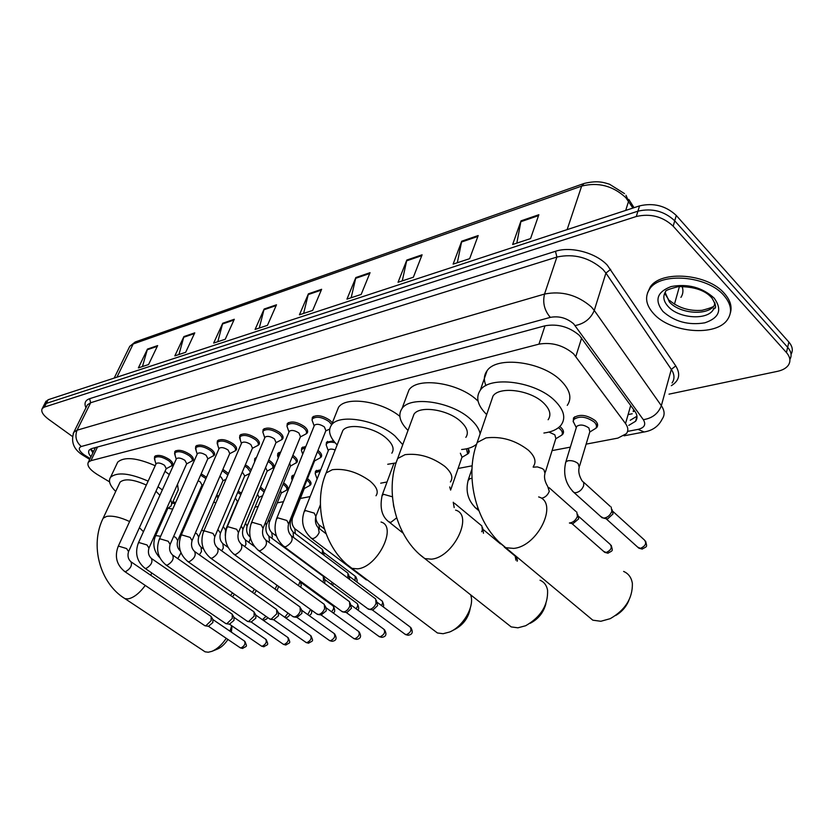 <?xml version="1.0" encoding="UTF-8"?>
<svg xmlns="http://www.w3.org/2000/svg" width="834" height="834" viewBox="0 0 834 834"><rect width="100%" height="100%" fill="white"/><g stroke="black" fill="none" stroke-linecap="round" stroke-linejoin="round"><path stroke-width="1.25" d="M559.781 426.528L561.021 427.55C563.544 430.021 564.149 432.221 562.825 434.17L561.668 435.223M468.155 448.411L468.729 453.071L467.624 454.03M307.496 478.653L308.038 479.06C310.759 481.312 311.635 483.209 310.655 484.762L309.654 485.555M283.581 482.896L284.853 483.783C287.584 486.003 288.481 487.88 287.532 489.391L286.542 490.152M260.521 487.056L264.753 490.611M238.243 491.122L241.412 493.207M573.198 421.816L573.542 417.865C579.505 413.841 586.729 414.748 595.226 420.586C597.707 423.078 598.27 425.319 596.915 427.31L595.726 428.395M317.962 450.443L318.557 450.902C321.392 453.3 322.278 455.343 321.194 457.022L320.12 457.887M292.859 455.343L294.246 456.323C297.092 458.69 297.999 460.702 296.956 462.338L290.43 466.123M268.684 460.128L270.8 461.556C273.656 463.892 274.584 465.872 273.573 467.467L267.12 471.179M245.373 464.819L248.178 466.602L251.17 470.074M222.887 469.386L228.506 473.524M201.182 473.837L206.509 477.246M313.052 422.88L312.052 420.086L312.375 417.292C316.67 414.425 322.539 415.436 329.983 420.326L332.328 422.869M286.99 426.132L287.303 423.516C291.41 420.784 297.123 421.796 304.42 426.56C307.392 429.093 308.309 431.251 307.173 433.044L306.026 433.961M262.856 431.991L263.148 429.51C267.099 426.904 272.655 427.925 279.828 432.554C282.799 435.056 283.737 437.183 282.643 438.924L281.527 439.81M239.598 437.642L239.879 435.285C243.664 432.804 249.074 433.826 256.121 438.34C259.103 440.811 260.072 442.896 259.009 444.595L257.914 445.439M217.174 443.094L217.434 440.852C221.073 438.496 226.348 439.508 233.27 443.907C236.262 446.346 237.252 448.4 236.23 450.047L235.157 450.871M195.531 448.369L195.771 446.232C199.274 443.98 204.424 444.991 211.221 449.286C214.223 451.694 215.235 453.706 214.244 455.322L207.76 458.898M174.64 453.467L174.859 451.434C178.236 449.276 183.261 450.287 189.943 454.478C192.946 456.855 193.968 458.836 193.019 460.399L186.607 463.912M154.446 458.387L154.655 456.448C157.907 454.394 162.818 455.406 169.385 459.492C172.398 461.838 173.441 463.777 172.513 465.309L166.174 468.75M586.135 444.136L617.911 438.1L626.407 433.659C628.523 430.73 628.231 427.362 625.531 423.557L573.573 353.814C563.211 345.213 551.67 341.992 538.941 344.15L90.916 460.681L88.352 462.192C86.705 465.497 89.624 469.563 97.098 474.369L109.567 481.885M95.013 448.452L95.41 447.566M628.763 425.392L635.591 421.253C637.708 418.293 637.437 414.915 634.789 411.11L633.214 411.558L633.6 409.484M254.985 507.082L258.196 506.467M277.253 502.85L283.497 501.661M300.313 498.461L310.112 496.595M380.69 483.188L387.049 481.979M458.085 468.479L472.169 465.799M552.077 450.61L570.341 447.139M163.923 514.641L164.778 515.151M315.242 473.556L315.481 471.179L320.746 469.75M291.65 478.33L291.879 476.068L294.371 474.817M216.736 495.094L218.748 496.209M195.948 498.972L196.824 499.389M172.867 501.714L175.609 502.641M326.188 444.897L326.48 442.26L333.537 440.832M301.428 450.381L301.71 447.889L305.89 446.367M277.566 455.677L277.826 453.3L280.756 451.945M254.558 460.785L254.797 458.533L256.486 457.47M232.175 464.965L232.947 463.193M634.789 411.11L579.432 335.414C569.122 326.74 557.592 323.55 544.842 325.833L91.74 448.556L89.196 450.079C88.039 451.778 88.633 454.009 90.969 456.782M72.37 436.432L48.612 419.314C42.847 414.936 40.73 411.329 42.273 408.483L44.41 407.086L636.3 216.496C650.437 213.275 662.728 216.496 673.174 226.17L786.452 352.553C790.319 357.098 790.924 361.362 788.266 365.334C786.097 368.242 782.5 370.244 777.465 371.338L669.004 394.159M45.609 401.967L48.184 399.715L639.553 205.883C653.658 202.589 665.897 205.79 676.28 215.464L788.87 342.065L787.661 347.298C791.31 351.573 792.05 355.649 789.861 359.506C792.05 355.649 791.31 351.573 787.661 347.298L674.737 220.802L787.661 347.298L786.452 352.553M639.553 205.883L637.927 211.179C652.052 207.927 664.312 211.127 674.737 220.802C664.312 211.127 652.052 207.927 637.927 211.179L46.297 403.395L637.927 211.179L636.3 216.496M43.733 405.637L46.297 403.395L43.733 405.637M92.855 452.893L90.625 448.963M636.957 416.218L630.233 420.263M142.447 366.553L147.462 349.092L138.381 367.898L148.567 364.541L157.647 345.589L147.462 349.092M178.935 354.523L183.918 336.571L174.827 355.878L185.669 352.302L194.76 332.849L183.918 336.571M217.799 341.711L222.73 323.248L213.65 343.076L225.222 339.271L234.291 319.276L222.73 323.248M259.27 328.043L264.149 309.028L255.1 329.42L267.453 325.343L276.492 304.796L264.149 309.028M516.84 243.111L521.021 220.843L512.649 244.498L530.56 238.587L538.847 214.724L521.021 220.843M457.324 262.731L461.723 241.203L453.123 264.117L469.646 258.676L478.195 235.542L461.723 241.203M402.269 280.891L406.825 260.052L398.047 282.278L413.362 277.232L422.087 254.808L406.825 260.052M351.166 297.738L355.857 277.545L346.954 299.125L361.174 294.433L370.046 272.676L355.857 277.545M303.618 313.417L308.413 293.829L299.427 314.804L312.667 310.436L321.632 289.294L308.413 293.829M788.87 342.065C792.509 346.339 793.238 350.416 791.07 354.294M653.783 313.824C645.912 305.181 644.515 296.946 649.582 289.117C660.09 271.863 707.378 275.533 723.985 295.549C731.293 304.149 732.481 312.135 727.55 319.516C716.27 336.894 670.661 332.954 653.783 313.824M647.476 293.057L650.155 287.177C660.664 269.893 707.92 273.542 724.506 293.558C730.344 300.25 732.273 306.787 730.303 313.177M586.281 614.741L592.818 620.183L600.824 621.278L610.217 618.672C625.291 609.998 632.672 598.27 632.37 583.487C631.453 577.576 628.534 573.563 623.613 571.436M548.115 419.731C551.482 414.863 549.981 409.286 543.612 402.999C530.58 390.031 499.535 385.933 492.998 396.046L491.226 401.269M486.691 414.561C477.58 405.574 475.453 397.464 480.301 390.229C489.777 375.383 535.595 381.388 554.673 400.549C563.92 409.765 566.088 417.907 561.157 424.975C557.706 429.26 551.952 431.949 543.904 433.034M485.972 385.6C483.553 380.043 483.897 375.112 487.025 370.828C496.564 355.711 542.11 361.424 560.959 380.679C570.102 389.947 572.197 398.183 567.256 405.376M628.94 600.209C626.251 606.829 621.81 611.937 615.607 615.534M505.873 622.696L511.2 626.907L517.924 627.814L525.681 625.729C540.88 616.972 548.178 605.119 547.573 590.159C546.604 585.26 544.091 581.944 540.025 580.235M465.841 437.37C468.916 432.825 467.186 427.498 460.618 421.389C447.858 409.484 419.731 405.272 413.998 414.196L412.486 418.293M408.003 430.427C399.778 422.14 397.787 414.832 402.019 408.535C410.328 395.441 451.84 401.613 470.532 419.189C476.068 424.172 479.258 429.051 480.123 433.847M406.7 395.994L408.952 389.989C417.334 376.666 458.617 382.587 477.1 400.247L478.08 401.164M475.922 444.71C472.534 447.368 467.77 448.973 461.64 449.516M486.399 414.279L486.535 415.019M545.895 603.722C543.559 612.583 538.295 619.13 530.111 623.332M433.034 629.66L437.402 632.964L443.094 633.715L449.599 632.016C462.557 626.845 474.035 607.798 471.116 596.487L470.657 594.851M391.834 453.185C394.649 448.942 392.71 443.855 386.006 437.923C373.549 426.925 347.851 422.682 342.795 430.594L341.523 433.826M337.155 444.929C329.628 437.256 327.72 430.646 331.432 425.1C338.781 413.476 376.687 419.721 394.941 435.942L402.749 444.689M336.613 412.1L338.51 407.357C345.693 396.014 381.096 400.966 399.851 416.333M396.087 462.891L387.716 464.277M470.313 607.871C468.677 617.629 463.37 624.885 454.405 629.628L452.205 630.723M202.943 650.395L205.101 651.823L208.292 652.23L211.857 651.354C217.09 649.144 221.896 644.797 226.254 638.323M146.336 485.054C133.45 479.3 124.693 478.33 120.075 482.146L119.429 483.522M115.718 491.434C109.88 485.607 108.149 480.905 110.536 477.309C117.041 471.794 129.572 473.066 148.139 481.124M158.001 486.743L162.328 489.933M116.75 464.173L117.709 462.14C124.256 456.49 136.755 457.678 155.207 465.706M164.996 471.335L169.281 474.536M159.888 495.323L155.968 491.236M170.678 499.524L171.679 503.027L171.126 505.967L166.227 509.48M177.527 484.21L178.278 489.819L171.595 504.57M229.996 631.202L231.685 625.709M232.04 625.948L231.362 632.141M227.932 639.459C224.742 644.265 221.198 647.486 217.309 649.133L212.274 651.187M314.178 425.903L314.46 425.204C316.878 423.599 320.173 424.172 324.374 426.914L325.886 430.625L288.825 523.314M314.157 425.955L312.052 420.086L312.541 418.751C316.566 416.062 322.06 417.01 329.044 421.597L331.619 424.631M292.077 536.356L375.665 598.937L376.03 603.399C374.57 606.787 372.464 608.778 369.723 609.383L367.544 608.549M376.405 600.47L377.604 605.599L373.048 609.904L372.235 609.831M289.023 431.949L289.294 431.303C291.598 429.781 294.819 430.354 298.926 433.023L300.49 436.662L263.263 527.786M287.886 428.801L286.99 426.205L287.449 424.954C291.306 422.4 296.654 423.349 303.503 427.811C306.286 430.177 307.152 432.21 306.088 433.888L300.386 436.922M266.421 540.453L349.509 601.71L349.821 606.141C348.362 609.466 346.308 611.416 343.66 612L341.627 611.239M350.207 603.118L351.416 608.288L346.975 612.51L346.214 612.448M264.805 437.767L265.056 437.172C267.266 435.723 270.393 436.307 274.438 438.903L276.044 442.479L238.68 532.092M263.659 434.524L262.846 432.106L263.283 430.917C266.984 428.488 272.197 429.437 278.921 433.784C281.715 436.13 282.601 438.121 281.569 439.747L275.939 442.729M241.766 544.404L324.322 604.389L324.582 608.778C323.112 612.041 321.111 613.96 318.557 614.522L316.659 613.824M324.979 605.692L326.011 607.715L326.209 610.884L321.163 614.96M241.464 443.375L241.693 442.833C243.82 441.457 246.874 442.03 250.836 444.564L252.483 448.077L215.026 536.22M240.317 440.039L240.004 436.672C243.549 434.358 248.626 435.317 255.235 439.539C258.04 441.853 258.936 443.813 257.946 445.398L252.379 448.306M218.028 548.199L300.042 606.975L300.25 611.312C298.791 614.522 296.831 616.399 294.371 616.962L292.588 616.316M300.667 608.174L301.741 610.238L301.898 613.376L296.998 617.389M218.956 448.796L219.175 448.296C221.218 446.982 224.19 447.556 228.089 450.026L229.767 453.477L192.247 540.192M217.82 445.377L217.549 442.228C220.958 440.018 225.91 440.967 232.394 445.095C235.209 447.378 236.126 449.297 235.178 450.85L229.673 453.696M195.177 551.868L276.627 609.466L276.794 613.761L271.04 619.308L269.372 618.713M277.222 610.571L278.347 612.688L278.462 615.784L273.698 619.725M197.241 454.019L197.439 453.571C199.409 452.309 202.308 452.883 206.144 455.291L207.854 458.679L170.292 544.029M196.105 450.537L195.875 447.587C199.159 445.471 203.986 446.43 210.366 450.454C213.181 452.706 214.119 454.593 213.202 456.104M173.159 555.402L254.036 611.885L254.151 616.128L248.522 621.57L246.958 621.017M254.589 612.896L255.757 615.033L255.84 618.109L251.211 621.987M176.266 459.075L176.464 458.658C178.351 457.449 181.186 458.033 184.95 460.378L186.701 463.704L149.13 547.709M175.15 455.52L174.952 452.758C178.111 450.746 182.823 451.694 189.099 455.625C191.914 457.856 192.873 459.701 191.987 461.171M151.934 558.811L232.227 614.21L232.29 618.411L226.785 623.759L225.305 623.248M232.749 615.148L233.947 617.316L234 620.35L229.486 624.166M156.01 463.954L156.187 463.568C158.012 462.422 160.785 462.995 164.486 465.289L166.258 468.562L128.707 551.274M154.905 460.358L154.738 457.762C157.782 455.833 162.39 456.782 168.551 460.618C171.377 462.818 172.357 464.632 171.491 466.07M131.449 562.106L211.148 616.462L211.169 620.611L205.779 625.865L204.393 625.396M211.638 617.327L212.868 619.516L212.889 622.518L208.49 626.271M328.294 450.683L328.565 450.006C329.774 448.838 331.984 448.817 335.185 449.933M327.137 447.556L326.188 444.939L326.647 443.698C328.106 442.103 330.91 441.78 335.07 442.718M367.502 580.089L365.521 579.265M293.933 532.624L347.955 573.177L347.882 578.202M302.283 452.904L301.428 450.475L301.856 449.297L305.275 447.889M317.379 451.903L317.66 452.122C320.319 454.374 321.153 456.281 320.141 457.866L314.595 460.889M348.612 574.522L349.78 579.62M314.627 458.794L314.689 460.649L290.858 520.28M269.58 536.585L323.29 576.325L323.509 580.506L322.758 582.049M278.264 457.97L277.972 454.686L280.099 453.519M292.286 456.751L293.359 457.522C296.028 459.743 296.883 461.629 295.914 463.162M323.905 577.566L324.937 579.609L324.707 583.487M289.679 463.141L290.513 465.904L266.588 524.586M265.566 467.593L267.203 470.96L243.194 528.714M300.136 580.933L298.499 585.676M254.641 461.838L255.746 459.221M268.11 461.504L269.924 462.734C272.614 464.934 273.479 466.779 272.541 468.281M300.407 581.131L301.282 585.583L300.469 587.105M242.308 472.034L244.716 475.849L220.635 532.697M277.013 585.28L275.053 589.106M244.8 466.154L247.323 467.759L250.356 471.992M278.639 586.458L277.034 590.524M249.72 473.503L244.633 476.047M219.853 476.402L221.354 477.35L223.001 480.561L198.878 536.543M222.324 470.689L227.87 474.994M256.309 590.555L254.37 593.756M254.433 589.221L252.41 592.38M198.169 480.686L200.337 481.958L202.016 485.107L177.871 540.244M200.629 475.109L205.915 478.601M232.498 592.88L230.518 595.486M234.469 594.256L232.436 596.821M576.252 427.769L576.659 426.435C580.016 424.183 584.092 424.704 588.877 427.978L589.836 431.751L579.599 465.977M611.145 506.957L611.854 511.232C610.196 515.402 607.433 517.706 603.576 518.133L600.668 516.454M575.272 425.58L573.177 421.337L573.865 419.46C579.463 415.697 586.239 416.552 594.204 422.014C596.539 424.35 597.071 426.445 595.789 428.311L589.753 432.054M612.093 509.699L613 513.942L607.673 518.873L605.943 518.665M548.981 432.075L554.819 434.785L555.851 438.496L545.363 472.169M576.774 512.003L577.42 516.256C575.773 520.333 573.094 522.584 569.403 523.001L571.863 523.533M558.436 427.696L560.021 428.947C562.387 431.261 562.96 433.326 561.72 435.15L555.757 438.788M577.691 514.505L578.64 518.894L572.864 523.752M460.358 453.227L462.005 457.105L450.944 489.183M454.394 503.183L481.875 525.941L482.354 530.122L481.625 531.748M482.678 527.87L483.459 533.26M466.425 448.828L467.655 453.988L461.911 457.366M316.044 475.953L315.231 473.67L315.638 472.565L320.173 471.21M295.611 529.267L322.424 549.429L322.362 554.005M292.161 480.28L292.025 477.434L293.724 476.402M306.933 480.05L307.173 480.238C309.737 482.344 310.55 484.127 309.633 485.576L304.285 488.526M323.008 550.607L324.228 555.413M304.295 486.649L304.368 488.317L292.692 517.56M283.028 484.252L283.998 484.94C286.573 487.025 287.407 488.776 286.521 490.194L281.225 493.071M280.526 490.392L281.308 492.884L269.58 521.688M259.968 488.37L264.117 492.154M257.529 494.228L259.04 497.293L247.271 525.67M235.303 498.065L237.523 501.547L225.722 529.517M237.7 492.404L240.838 494.552M213.827 501.849L215.756 503.183M216.194 496.355L218.195 497.491M193.061 505.571L193.915 506.019M195.406 500.202L196.282 500.619M168.802 508.375L172.732 509.115M172.325 502.933L175.067 503.851M581.652 337.958L575.856 356.42M632.203 413.768L628.096 414.602M94.805 447.733L94.492 449.526M544.998 325.802L538.941 344.15M630.702 405.491L625.531 423.557M97.536 446.982L90.916 460.681M627.554 431.397L638.073 429.374C644.484 427.748 646.235 424.516 643.337 419.679L573.604 323.78C566.672 317.921 558.916 315.784 550.325 317.368L81.294 446.492C77.969 447.952 78.823 450.683 83.869 454.655L90.124 458.533M73.163 433.628L73.84 432.21L77.072 430.198L544.539 294.058C561.772 290.67 577.326 294.923 591.223 306.808L594.267 310.425L605.922 273.072L602.94 269.424C589.336 257.498 573.99 253.369 556.904 257.049L90.666 402.739L87.403 404.844L86.736 406.168M85.954 407.763C83.984 403.291 85.204 400.268 89.624 398.704L555.475 251.295L556.904 257.049L544.539 294.058C542.486 302.69 544.414 310.467 550.325 317.368M83.775 455.802L85.516 455.739M555.475 251.295C570.758 246.061 595.945 252.765 607.308 265.202L675.769 365.918C680.773 374.185 679.293 380.773 671.318 385.694M673.174 226.17L676.28 215.464M44.41 407.086L48.184 399.715M575.147 325.573C584.436 323.686 590.816 318.64 594.267 310.425L661.341 405.689L671.318 369.389L605.922 273.072L610.644 269.319M643.337 419.679C652.292 418.272 658.287 413.612 661.341 405.689C664.688 410.641 664.99 415.071 662.227 418.97C658.662 426.247 652.626 430.584 644.109 431.981L645.13 431.793M672.068 382.952C674.831 378.928 674.581 374.414 671.318 369.389L675.769 365.918M81.294 446.492C76.113 441.947 74.706 436.526 77.072 430.198L90.666 402.739L89.624 398.704M638.073 429.374L644.109 431.981L624.03 435.817M92.564 450.892L90.916 449.88M632.891 208.062L625.781 197.606C612.907 185.784 598.197 181.958 581.642 186.107L584.092 183.459C598.155 180.092 604.243 182.667 609.55 184.241L624.499 193.613M625.969 195.271L628.575 201.244L625.709 210.418M680.919 297.373C683.109 294.089 683.505 290.43 682.087 286.406M583.602 183.636L135.671 341.815L129.75 346.35L129.03 347.82M567.13 229.621L581.642 186.107L133.169 343.983L116.916 377.187M679.418 286.521L674.456 304.202M308.163 294.6L321.288 290.107M355.607 278.337L369.702 273.51M406.575 260.865L421.754 255.663M461.483 242.048L477.861 236.429M520.791 221.719L538.524 215.631M263.888 309.779L276.148 305.578M222.48 323.978L233.947 320.048M183.657 337.28L194.405 333.6M147.201 349.78L157.303 346.318M668.138 306.505C663.416 301.23 662.592 296.237 665.668 291.504C665.073 290.597 669.306 288.971 678.376 286.615C694.263 286.573 705.47 290.399 711.986 298.092C719.367 310.926 713.122 307.517 713.112 310.008C706.335 320.61 678.376 318.275 668.138 306.505M662.936 311.447C654.242 300.271 656.973 291.973 671.151 286.552C687.862 283.497 702.197 287.355 714.154 298.113C722.463 309.654 719.356 317.89 704.824 322.821C688.509 325.5 674.55 321.705 662.936 311.447M715.218 303.93L714.321 305.442C707.534 316.076 679.616 313.782 669.41 302.002L665.115 292.369M714.78 302.513L714.321 305.442C714.509 306.526 710.412 308.153 702.009 310.321C689.311 311.259 678.459 307.923 669.441 300.323M715.009 307.756L713.487 308.57M533.301 466.55C536.627 461.911 535.011 456.479 528.464 450.266C515.412 440.185 501.255 436.067 485.993 437.913L477.152 442.552L475.453 447.712M538.649 496.928C558.895 502.537 537.857 546.531 513.629 548.397L505.758 547.698L499.441 542.329M450.423 481.969C453.456 477.642 451.601 472.461 444.866 466.425C432.085 456.969 418.814 453.05 405.053 454.655L397.641 458.544L396.192 462.578M455.593 510.127C473.983 515.068 453.321 557.539 431.387 559.166L424.819 558.592L419.7 554.474M376.009 495.761C378.782 491.726 376.718 486.775 369.848 480.916C357.359 472.023 344.869 468.281 332.38 469.688L326.115 472.982L324.895 476.151M381.023 522.032C397.776 526.39 377.468 567.412 357.536 568.84L351.99 568.361L347.82 565.16M129.604 521.542C120.294 517.205 112.642 515.485 106.648 516.392L103.155 518.216L102.54 519.551M151.694 572.916L150.839 575.335M145.272 585.447C139.393 593.328 133.638 597.811 128.009 598.895L124.954 598.645L122.932 597.3M143.448 531.696L139.414 527.682M377.5 602.555L410.036 626.918C411.954 629.92 410.745 632.506 406.408 634.684L404.803 634.059M408.285 635.216L406.408 634.684M276.429 519.102L277.816 517.831L286.854 520.479L288.564 523.961C287.459 528.808 288.335 532.717 291.202 535.699C293.453 539.681 291.546 543.414 285.489 546.885L283.404 546.145M351.333 605.255L383.755 629.149C385.579 632.089 384.38 634.643 380.158 636.79L378.657 636.217M382.024 637.312L380.158 636.79M251.138 523.533L252.431 522.365L261.261 524.961L263.023 528.381C261.886 533.114 262.752 536.94 265.619 539.859C267.735 543.768 265.848 547.427 259.968 550.836L258.019 550.169M326.146 607.85L358.432 631.307C360.163 634.194 358.974 636.696 354.857 638.823L353.46 638.291M356.723 639.324L354.857 638.823M226.817 527.797L228.016 526.723L236.648 529.267L238.451 532.624C237.304 537.263 238.159 541.005 241.005 543.851C243.007 547.688 241.151 551.284 235.417 554.641L233.603 554.037M301.856 610.363L333.996 633.392C335.654 636.217 334.476 638.677 330.462 640.783L329.149 640.283M332.318 641.273L330.462 640.783M203.402 531.915L204.528 530.914L212.972 533.416L214.818 536.71C213.65 541.256 214.484 544.915 217.33 547.698C219.217 551.462 217.372 554.996 211.805 558.311L210.105 557.748M278.441 612.792L310.425 635.393C311.999 638.166 310.832 640.595 306.922 642.67L305.692 642.211M308.768 643.15L306.922 642.67M180.853 535.876L181.906 534.948L190.173 537.409L192.049 540.651C190.871 545.092 191.695 548.678 194.53 551.41C196.313 555.1 194.489 558.571 189.057 561.835L187.473 561.313M255.84 615.127L287.657 637.332C289.158 640.053 288.001 642.441 284.185 644.494L283.028 644.067M286.031 644.963L284.185 644.494M159.127 539.692L160.118 538.837L168.207 541.256L170.115 544.435C168.916 548.793 169.74 552.306 172.555 554.985C174.233 558.603 172.429 562.022 167.144 565.233L165.653 564.754M234.02 617.389L265.66 639.209C267.089 641.878 265.942 644.223 262.22 646.256L261.136 645.86M264.055 646.715L262.22 646.256M138.173 543.382L139.101 542.58L147.024 544.967L148.963 548.094C147.754 552.369 148.556 555.809 151.371 558.426C152.945 561.98 151.162 565.348 146.002 568.507L144.616 568.069M212.941 619.579L244.393 641.023C245.759 643.639 244.612 645.954 240.984 647.955L239.963 647.591M242.809 648.404L240.984 647.955M117.948 546.948L118.814 546.197L126.58 548.553L128.551 551.618C127.331 555.809 128.123 559.187 130.928 561.751C132.408 565.244 130.636 568.559 125.611 571.676L124.297 571.269M304.076 511.857L305.484 510.564L314.241 513.108L315.825 516.465C314.793 521.156 315.648 524.961 318.369 527.859L319.172 532.509C317.535 536.012 315.356 538.055 312.625 538.639L310.769 537.867M349.748 576.69L381.576 600.605C382.942 601.481 382.91 603.128 381.482 605.547M290.503 519.123L290.628 520.875C289.575 525.472 290.409 529.183 293.141 532.019L293.485 537.419M325.072 579.755L356.764 603.222C358.224 604.306 358.005 606.162 356.097 608.768M265.431 522.491L266.359 525.128C265.295 529.621 266.119 533.26 268.84 536.033L269.465 540.557L268.673 542.121M301.272 582.716L332.829 605.755C334.33 607.079 333.913 609.091 331.546 611.781M241.224 525.983L242.986 529.215C241.902 533.624 242.715 537.179 245.425 539.9L245.978 544.362L244.737 546.572M310.571 609.446L307.798 614.616M217.882 529.486L220.447 533.155C219.342 537.471 220.145 540.964 222.855 543.622L223.324 548.021L221.646 550.794M288.074 613.105L284.78 617.264M285.812 617.994L285.812 617.994C288.741 616.649 289.898 615.304 289.273 613.96M195.385 532.947L196.928 533.885L198.7 536.96C197.585 541.193 198.377 544.612 201.067 547.219L201.474 551.566L199.357 554.829M266.046 616.378L262.376 619.693M264.242 620.162L262.616 619.86M173.68 536.345L175.901 537.607L177.705 540.63C176.579 544.779 177.361 548.136 180.04 550.69L180.238 550.774M180.978 552.838L177.83 558.665M612.886 511.398L644.369 539.952C646.882 543.195 645.568 545.999 640.439 548.355L637.676 547.125M642.409 549.033L640.439 548.355M565.442 463.245L565.838 461.921L567.881 460.785C571.624 460.253 575.064 461.192 578.181 463.61L579.203 467.301C578.15 471.335 579.088 475.818 582.007 480.738L583.727 482.573L583.654 485.68C582.111 489.6 579.494 491.945 575.814 492.717L573.969 492.498L572.416 491.08M578.525 516.298L610.071 544.248C612.458 547.417 611.166 550.169 606.182 552.504L603.618 551.389M608.174 553.15L606.182 552.504M533.187 467.176L537.461 466.915L542.1 468.489L543.904 469.74L544.988 473.378C543.862 477.194 544.779 481.552 547.74 486.462L549.272 491.33C547.719 495.177 545.186 497.471 541.652 498.211M477.986 508.459L476.078 508.344L474.838 507.291M468.051 480.499L470.032 478.57L471.981 478.403M504.236 547.021L515.183 556.122L515.923 560.219M449.703 486.952L450.631 490.1M453.258 502.235L454.186 507.604M396.619 517.893L390.687 522.48L388.519 521.552M381.951 495.803L383.567 494.291L392.418 496.793M315.93 516.309C315.606 519.28 316.576 522.074 318.859 524.701L319.683 528.86M324.176 552.827L355.169 576.19L355.096 580.704M292.38 516.486L292.473 518.102C291.473 522.47 292.275 526.004 294.871 528.714L295.278 533.635M332.224 582.351L331.108 584.227M268.548 519.749L269.372 522.188C268.36 526.473 269.142 529.934 271.738 532.582L272.322 536.856L271.696 538.149M308.403 586.969L307.892 587.543M245.509 523.137L247.072 526.139C246.04 530.33 246.822 533.729 249.408 536.325L250.106 536.877M250.45 538.326L248.897 542.434M223.251 526.525L225.534 529.944L225.263 535.449M227.317 545.895L226.869 546.52M201.755 529.882L203.704 531.206M180.968 533.176L181.843 533.624M155.301 536.366L156.177 535.616L160.628 536.314M562.825 434.17L563.523 431.929M468.729 453.071L469.313 451.371M310.655 484.762L311.061 483.741M287.532 489.391L287.907 488.453M596.915 427.31L597.644 424.86M321.194 457.022L321.653 455.885M296.956 462.338L297.384 461.296M273.573 467.467L273.979 466.508M307.173 433.044L307.652 431.866M282.643 438.924L283.091 437.84M259.009 444.595L259.437 443.605M236.23 450.047L236.616 449.14M214.244 455.322L214.609 454.488M193.019 460.399L193.363 459.638M172.513 465.309L172.836 464.601M93.523 451.507L90.687 449.224M95.441 447.556L88.352 462.192M86.653 406.356L73.84 432.21C70.734 441.551 73.475 449.036 82.086 454.697L89.707 459.398M42.273 408.483L46.037 401.133M636.978 416.374L635.591 421.253M682.379 286.406L682.671 288.449M628.794 199.409L634.038 207.687M114.195 378.073L129.75 346.35L135.223 341.971M649.582 289.117L650.155 287.177M665.23 294.173L668.409 299.26M492.998 396.046L477.152 442.552C463.944 477.163 476.423 526.15 505.758 547.698L592.818 620.183M480.301 390.229L487.025 370.828M413.998 414.196L397.641 458.544C384.193 491.58 396.202 538.368 424.819 558.592L511.2 626.907M402.019 408.535L408.952 389.989M342.795 430.594L326.115 472.982C312.521 504.549 324.092 549.325 351.99 568.361L437.402 632.964M331.432 425.1L338.51 407.357M120.075 482.146L103.155 518.216C89.665 545.082 99.684 583.185 124.954 598.645L205.101 651.823M110.536 477.309L117.709 462.14M410.776 627.491C413.403 632.109 412.455 634.695 407.93 635.237L405.491 634.57L372.173 609.831M314.46 425.204L276.69 518.456C273.031 529.778 275.564 539.233 284.29 546.802L368.482 609.237M312.541 418.751L313.511 416.364M325.781 430.897L329.68 429.051M372.788 609.925L369.358 609.393M384.443 629.68C387.08 634.247 386.163 636.801 381.68 637.332L379.303 636.686L346.162 612.437M289.294 431.303L251.378 522.939C247.708 534.073 250.2 543.351 258.832 550.763L342.493 611.875M289.002 432.002L286.99 426.205M287.449 424.954L288.418 422.609M306.537 432.783L307.485 430.448M346.736 612.521L343.316 612.02M359.058 631.786C361.706 636.332 360.809 638.854 356.379 639.344L354.054 638.719L321.1 614.96M265.056 437.172L227.036 527.265C223.366 538.211 225.805 547.312 234.364 554.579L317.462 614.408M264.774 437.829L262.846 432.106M263.283 430.917L264.253 428.634M281.986 438.736L282.934 436.453M321.632 615.033L318.244 614.543M334.59 633.83C337.238 638.291 336.363 640.783 331.974 641.294L329.701 640.679L296.935 617.379M241.693 442.833L203.611 531.414C199.941 542.183 202.339 551.128 210.804 558.248L293.328 616.847M241.433 443.448L239.587 437.798M240.004 436.672L240.963 434.431M258.342 444.48L259.291 442.239M297.446 617.452L294.068 616.972M310.967 635.789C313.428 641.763 313.282 640.429 308.424 643.17L306.203 642.576L273.635 619.725M219.175 448.296L181.051 535.428C177.381 546.009 179.737 554.798 188.119 561.772L270.06 619.193M218.925 448.869L217.153 443.281M217.549 442.228L218.508 440.029M235.542 449.995L236.481 447.806M274.105 619.787L270.758 619.318M288.168 637.697C290.639 643.65 290.472 642.253 285.676 644.984L283.508 644.401L251.149 621.976M197.439 453.571L159.304 539.285C155.635 549.7 157.949 558.332 166.258 565.181L247.604 621.466M197.199 454.103L195.51 448.588M195.875 447.587L196.834 445.439M213.546 455.322L214.484 453.175M251.587 622.039L248.251 621.58M266.14 639.542C268.611 645.589 268.392 644.056 263.7 646.736L261.584 646.173L229.423 624.155M176.464 458.658L138.34 543.007C134.67 553.255 136.943 561.741 145.168 568.454L225.91 623.665M176.235 459.159L174.598 453.706M174.952 452.758L175.901 450.662M192.3 460.451L193.238 458.356M229.84 624.207L226.525 623.769M244.842 641.325C247.323 647.247 247.135 645.714 242.454 648.425L240.38 647.882L208.437 626.261M156.187 463.568L118.105 546.604C114.446 556.695 116.677 565.035 124.829 571.624L204.956 625.781M155.979 464.038L154.405 458.658M154.738 457.762L155.687 455.708M171.794 465.414L172.721 463.35M208.823 626.313L205.539 625.875M328.565 450.006L304.337 511.211C301.887 518.425 300.511 528.203 311.635 538.524L366.418 579.943M319.234 528.516L326 533.687M328.283 450.714L326.188 444.939M326.647 443.698L327.574 441.374M320.392 504.768L316.076 515.819M382.233 601.116C383.849 604.504 384.078 606.349 382.921 606.62M302.732 454.176L301.428 450.475M301.856 449.297L302.784 447.024M320.569 456.792L321.476 454.53M357.379 603.691C359.068 607.621 359.12 609.675 357.546 609.831M278.275 457.918L277.555 455.802M277.972 454.686L278.89 452.466M296.31 462.182L297.206 459.961M333.392 606.182C335.268 610.227 335.122 612.437 332.943 612.792M246.113 540.401L254.36 546.426M254.745 461.588L254.537 460.952M254.923 459.899L255.85 457.72M272.916 467.374L273.813 465.205M311.249 609.935C312.27 612.573 311.541 614.429 309.049 615.523M223.491 544.091L228.026 547.354M201.672 547.646L203.506 548.949M222.918 480.749L226.035 479.269M267.474 617.389C267.85 618.244 266.661 619.172 263.909 620.194L263.002 620.121M201.943 485.294L203.256 484.669M645.61 541.162C647.09 547.271 647.549 546.134 642.086 549.064L638.834 548.167L606.068 518.727M576.659 426.435L565.838 461.921C562.877 474.014 565.588 484.21 573.969 492.498L602.242 517.872M583.56 482.156L610.113 506.28M576.252 427.55L573.177 421.337M573.865 419.46L574.678 416.802M607.037 518.915L603.576 518.133M596.477 426.018L597.259 423.37M611.218 545.332C612.792 551.42 613.251 550.231 607.85 553.192L604.692 552.327L571.957 523.575M549.179 487.734L575.804 511.367M562.366 433.054L563.169 430.459M471.971 468.937L468.385 479.487C465.268 490.851 467.822 500.473 476.078 508.344L478.799 510.637M516.09 556.924C517.33 559.166 517.674 560.604 517.132 561.23M468.197 452.393L469.031 449.953M500.494 543.904L483.637 529.871M393.398 504.601L393.856 507.124M393.877 463.485L382.222 495.042C379.46 507.927 381.889 517.028 389.509 522.345L403.062 533.124M319.641 525.305L324.353 528.912M317.108 478.945L315.231 473.67M315.638 472.565L316.524 470.355M355.753 576.638C357.306 579.88 357.567 581.6 356.545 581.798M292.213 480.144L291.639 478.476M292.025 477.434L292.901 475.265M310.008 484.627L310.873 482.469M333.527 583.32L332.578 585.312M272.426 533.093L276.408 536.053M286.875 489.318L287.73 487.202M309.883 588.053L309.32 588.585M258.967 497.471L262.668 495.646M167.519 509.021L155.458 536.033C152.382 544.143 153.821 551.357 159.763 557.675"/></g></svg>
